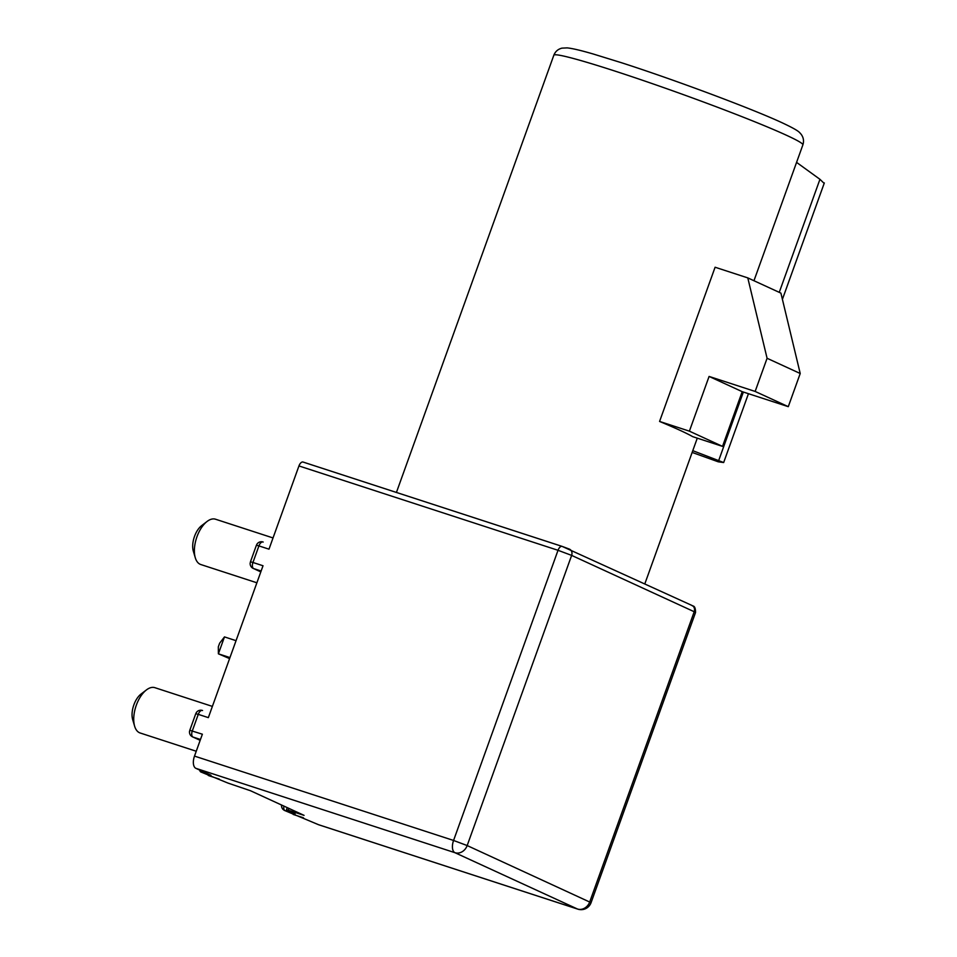 <?xml version="1.0" encoding="UTF-8"?>
<svg xmlns="http://www.w3.org/2000/svg" width="957" height="957" viewBox="0 0 957 957"><rect width="100%" height="100%" fill="white"/><g stroke="black" fill="none" stroke-linecap="round" stroke-linejoin="round"><path stroke-width="1.44" d="M283.344 809.574A5.299 4.534 -65.3 0 0 285.019 810.663L295.103 813.94L286.406 809.945L288.236 810.208L304.063 815.364L250.567 790.769L227.933 783.065L200.874 771.988A5.299 2.715 -72 0 1 199.702 770.086M319.076 824.874A10.587 5.443 -72 0 1 318.753 824.79A10.587 5.443 -72 0 1 318.454 824.671L285.019 810.663A5.299 2.715 -72 0 1 283.786 808.39A5.299 2.715 -72 0 1 283.906 806.093M200.874 771.988L210.959 775.266L195.886 768.339A10.587 5.443 -72 0 1 194.498 756.102L202.37 734.21L189.797 730.287L195.766 713.707L198.266 714.353A5.299 2.715 -72 0 1 200.264 711.171A5.299 2.715 -72 0 1 202.549 710.525L202.394 710.465A5.299 5.299 0 0 0 196.113 712.941M659.576 421.451L715.094 267.242L747.788 277.889L780.912 293.117L800.219 373.505L788.281 406.665L742.213 391.664L722.523 446.381L692.701 436.667A132.341 6.795 19.8 0 0 659.576 421.451L689.387 431.152L722.523 446.381M689.387 431.152L709.089 376.436L755.145 391.437L767.083 358.277L747.788 277.889M709.089 376.436L742.213 391.664M788.281 406.665L755.145 391.437M800.219 373.505L767.083 358.277M692.15 452.434L718.24 461.812L723.659 462.542L748.446 393.698M796.571 162.379L819.946 179.306L823.989 183.23M692.784 450.675L723.659 462.542M196.245 751.245L140.129 732.978A23.817 12.25 -72 0 1 139.447 732.715A23.817 12.25 -72 0 1 134.626 726.196A23.817 12.25 -72 0 1 136.325 705.189A23.817 12.25 -72 0 1 146.433 689.925A23.817 12.25 -72 0 1 154.878 687.676L212.382 706.398M250.447 561.819L256.416 545.239L258.916 545.897A5.299 2.715 -72 0 1 260.914 542.715A5.299 2.715 -72 0 1 263.199 542.057L263.043 541.997A5.299 5.299 0 0 0 256.763 544.485M261.129 571.03L253.641 568.59A5.299 2.715 -72 0 1 252.947 562.477L250.471 561.807M256.895 582.789L200.779 564.522A23.817 12.25 -72 0 1 200.097 564.247A23.817 12.25 -72 0 1 195.276 557.728A23.817 12.25 -72 0 1 196.975 536.721A23.817 12.25 -72 0 1 207.083 521.457A23.817 12.25 -72 0 1 215.528 519.22L273.032 537.942M195.276 557.728L193.326 551.16A16.759 8.613 -72 0 1 194.522 536.375A16.759 8.613 -72 0 1 201.64 525.632L207.083 521.457M191.316 735.969A5.299 4.534 -65.3 0 0 192.991 737.057A5.299 2.715 -72 0 1 191.759 734.785A5.299 2.715 -72 0 1 192.297 730.933L198.266 714.353L208.339 717.63L263.019 565.754L252.947 562.477L258.916 545.897L268.989 549.174L298.955 465.939A5.299 2.715 -72 0 1 303.082 462.052A5.299 2.715 -72 0 1 303.237 462.111L561.998 546.363M134.626 726.196L132.676 719.616A16.759 8.613 -72 0 1 133.872 704.842A16.759 8.613 -72 0 1 140.99 694.088L146.433 689.925M288.894 808.39L288.236 810.208M286.406 809.945L287.232 807.624M229.596 658.607L218.387 653.822L224.476 636.907L236.044 640.676M229.955 657.591L218.387 653.822L218.328 646.836L219.643 643.188L224.476 636.907M195.886 768.339L454.958 852.699A10.587 9.068 -65.3 0 0 467.172 845.557L571.64 555.395A5.299 4.534 -65.3 0 0 569.571 549.198A5.299 4.534 -65.3 0 0 569.116 549.007L562.309 546.459A5.299 2.715 108 0 0 562.154 546.399A5.299 2.715 108 0 0 558.027 550.299L571.64 555.395L694.208 611.726L589.739 901.889A10.587 9.068 114.7 0 1 577.526 909.03A10.587 5.443 108 0 0 577.825 909.15A10.587 10.587 0 0 0 591.067 902.666L467.172 845.557L453.57 840.461A10.587 5.443 108 0 0 454.958 852.699L577.526 909.03L318.454 824.671M802.875 144.878C804.107 141.05 803.521 137.497 801.117 134.243L799.837 132.796C798.939 131.934 797.779 130.104 782.096 122.759C751.652 108.584 673.884 79.551 621.141 62.624L593.723 54.154C581.318 50.506 572.465 48.412 567.166 47.886L561.974 48.137C558.039 49.118 555.323 51.475 553.84 55.219A132.341 6.795 19.8 0 1 616.248 71.5A132.341 6.795 19.8 0 1 786.307 135.188A132.341 6.795 19.8 0 1 802.875 144.878L753.96 280.736M718.743 460.401L743.362 392.035M779.249 292.352L819.946 179.306M200.169 740.347L192.991 737.057L200.48 739.486M260.818 571.891L253.641 568.59M298.955 465.939L558.027 550.299L453.57 840.461L194.498 756.102M691.684 605.35A5.299 4.534 114.7 0 1 692.102 605.518A5.299 4.534 114.7 0 1 694.208 611.726L695.536 612.516M697.282 438.162L644.851 583.794M553.84 55.219L396.425 492.436M782.407 299.35L824.324 182.943M250.196 562.812A5.299 5.299 0 0 0 253.222 568.422M189.582 731.064A5.299 5.299 0 0 0 191.173 735.957M281.561 805.016A5.299 5.299 0 0 0 283.212 809.562M303.453 817.78L293.452 814.527A5.299 5.299 0 0 1 293.177 814.431M591.067 902.666L695.536 612.504C695.512 604.214 692.21 606.606 692.102 605.518L562.154 546.399L303.082 462.052M208.136 775.302A5.299 5.299 0 0 0 209.308 775.852L219.309 779.106M577.825 909.15L318.753 824.79"/></g></svg>
